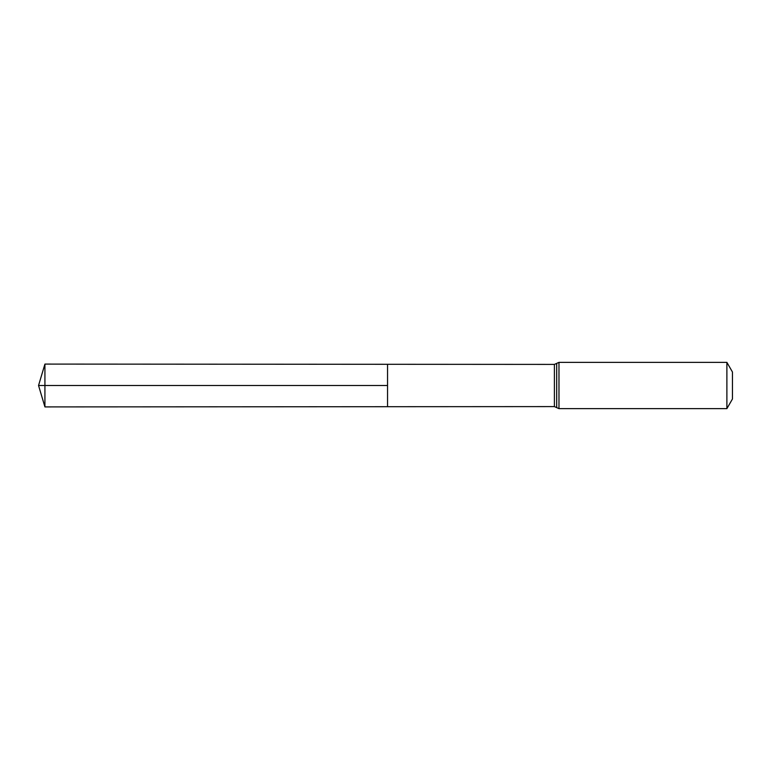 <?xml version="1.0" encoding="UTF-8"?>
<svg xmlns="http://www.w3.org/2000/svg" width="771" height="771" viewBox="0 0 771 771"><rect width="100%" height="100%" fill="white"/><g stroke="black" fill="none" stroke-linecap="round" stroke-linejoin="round"><path stroke-width="1.16" d="M387.543 385.5L387.543 364.298L44.92 364.085L44.92 406.915L387.543 406.702L387.543 364.298L554.397 364.404L554.397 406.596L387.543 406.702L387.543 385.5M726.889 362.37L726.889 408.63L732.45 398.993L732.45 372.007L726.889 362.37L558.975 362.37L554.397 364.404M44.92 406.915L38.55 385.5L387.543 385.5L44.92 385.5M726.889 408.63L558.975 408.63L558.975 362.37M558.975 408.63L556.691 407.618L556.691 363.382M556.691 407.618L554.397 406.596M38.55 385.5L44.92 364.085"/></g></svg>
